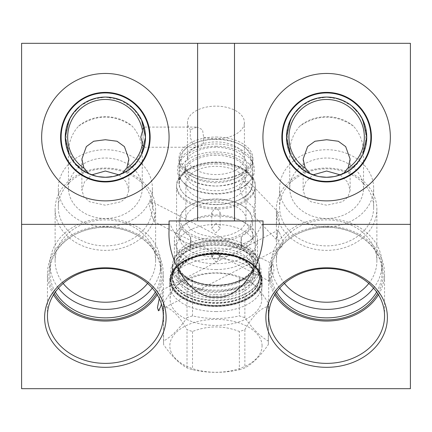 <?xml version="1.0" encoding="UTF-8"?>
<svg xmlns="http://www.w3.org/2000/svg" width="432" height="432" viewBox="0 0 432 432"><rect width="100%" height="100%" fill="white"/><g stroke="black" fill="none" stroke-linecap="round" stroke-linejoin="round"><path stroke-width="0.32" stroke-dasharray="2.16 1.62" d="M21.6 388.681L21.6 43.319L410.4 43.319L410.4 224.365L263.034 224.365L410.4 224.365L410.4 388.681M170.17 224.365L21.6 224.365L170.17 224.365C177.817 241.445 185.463 241.623 193.109 246.013C200.761 248.875 208.408 250.274 216.054 250.198C223.7 250.274 231.347 248.875 238.993 246.013C246.645 241.623 254.291 241.445 261.938 224.365L410.4 224.365M157.205 294.77A57.92 47.444 180 0 0 163.285 273.607A57.92 47.444 180 0 0 105.365 226.163A57.92 47.444 0 0 0 47.45 273.607A57.92 47.444 0 0 0 53.53 294.77M159.289 298.615L162.227 290.012L162.599 293.647L161.411 303.971M54.329 293.506A56.522 46.3 0 0 1 73.386 235.429A56.522 46.3 0 0 1 105.365 227.308A56.522 46.3 180 0 1 137.349 235.429A56.522 46.3 180 0 1 156.406 293.506M55.355 292.005A55.399 45.376 0 0 1 49.972 272.489A55.399 45.376 0 0 1 74.023 235.073A55.399 45.376 0 0 1 105.365 227.108A55.399 45.376 180 0 1 136.712 235.073L137.349 235.429M155.38 292.005A55.399 45.376 180 0 0 160.763 272.489A55.399 45.376 180 0 0 136.712 235.073M152.296 288.128A55.399 45.376 180 0 0 160.763 264.011A55.399 45.376 180 0 0 105.365 218.63A55.399 45.376 0 0 0 49.972 264.011A55.399 45.376 0 0 0 58.439 288.128M63.18 283.424A50.247 41.164 0 0 1 55.118 261.058A50.247 41.164 0 0 1 105.365 219.893A50.247 41.164 180 0 1 155.617 261.058L155.617 209.196A50.247 41.164 180 0 0 105.365 168.037A50.247 41.164 0 0 0 55.118 209.196A50.247 41.164 0 0 0 105.365 250.36A50.247 41.164 180 0 0 155.617 209.196M147.55 283.424A50.247 41.164 180 0 0 155.617 261.058M66.258 146.092L75.319 163.739L91.73 174.89L84.44 182.045L81.875 190.274L84.051 197.057L89.662 201.76L105.365 205.205L121.03 201.776L126.673 197.068L128.855 190.274L126.29 182.039L119.005 174.89L135.259 163.917L144.191 147.247L144.936 143.753M152.842 218.041L149.504 206.458L150.266 200.837L152.842 205.124L154.888 217.15L154.532 221.87L152.842 218.041M271.107 266.204L273.289 264.373L274.007 270.34L271.107 279.121L269.654 281.329L269.438 274.763L271.107 266.204M274.795 294.77A57.92 47.444 0 0 1 268.715 273.607A57.92 47.444 0 0 1 326.635 226.163A57.92 47.444 180 0 1 384.55 273.607A57.92 47.444 180 0 1 378.47 294.77M275.594 293.506A56.522 46.3 0 0 1 294.651 235.429A56.522 46.3 0 0 1 326.635 227.308A56.522 46.3 180 0 1 358.614 235.429A56.522 46.3 180 0 1 377.671 293.506M276.62 292.005A55.399 45.376 0 0 1 271.237 272.489A55.399 45.376 0 0 1 295.288 235.073A55.399 45.376 0 0 1 326.635 227.108A55.399 45.376 180 0 1 357.977 235.073L358.614 235.429M376.645 292.005A55.399 45.376 180 0 0 382.028 272.489A55.399 45.376 180 0 0 357.977 235.073M373.561 288.128A55.399 45.376 180 0 0 382.028 264.011A55.399 45.376 180 0 0 326.635 218.63A55.399 45.376 0 0 0 271.237 264.011A55.399 45.376 0 0 0 279.704 288.128M284.45 283.424A50.247 41.164 0 0 1 276.383 261.058A50.247 41.164 0 0 1 326.635 219.893A50.247 41.164 180 0 1 376.882 261.058L376.882 209.196A50.247 41.164 180 0 0 326.635 168.037A50.247 41.164 0 0 0 276.383 209.196A50.247 41.164 0 0 0 326.635 250.36A50.247 41.164 180 0 0 376.882 209.196M368.82 283.424A50.247 41.164 180 0 0 376.882 261.058M287.528 146.092L296.584 163.739L312.995 174.89L305.705 182.045L303.145 190.274L305.316 197.057L310.927 201.76L326.635 205.205L342.301 201.776L347.938 197.068L350.125 190.274L347.56 182.039L340.27 174.89L356.681 163.739L365.742 146.092M306.007 168.728L305.23 168.205A37.703 37.703 0 0 1 326.635 99.468A37.703 37.703 0 0 1 348.035 168.205L347.258 168.728M343.624 173.507C339.077 175.797 333.412 177.061 326.635 177.282C319.826 177.05 314.161 175.792 309.641 173.507A40.111 40.111 0 0 1 326.635 97.054A40.111 40.111 0 0 1 366.746 137.165L366.746 137.171A40.111 40.111 0 0 1 343.624 173.507M277.085 213.559L278.305 212.398L279.52 221.427L276.41 239.549L276.383 224.278L277.085 213.559M279.38 232.47L282.955 240.991L282.053 246.958L279.38 245.381L277.349 237.152L277.603 230.423L279.38 232.47M243.68 181.726A10.082 6.971 -43.8 0 1 250.144 183.044A10.082 6.971 -43.8 0 1 251.597 186.991A10.082 6.971 136.2 0 1 243.227 197.942L253.098 207.139L255.307 214.58L254.345 216.556L253.708 213.462L255.307 198.877L253.163 190.89L243.68 181.726L239.29 187.688L243.227 197.942M215.946 162.637A39.361 22.577 180 0 1 244.048 169.403A39.361 22.577 180 0 1 255.307 185.215A39.361 22.577 180 0 1 215.946 207.792A39.361 22.577 0 0 1 176.585 185.215A39.361 22.577 0 0 1 187.844 169.403A39.361 22.577 0 0 1 215.946 162.637M176.585 262.705A39.361 22.577 0 0 1 187.844 246.893A39.361 22.577 0 0 1 215.946 240.127A39.361 22.577 180 0 1 244.048 246.893A39.361 22.577 180 0 1 255.307 262.705A39.361 22.577 180 0 1 215.946 285.282A39.361 22.577 0 0 1 176.585 262.705L176.585 185.215M215.946 241.18A43.654 25.04 0 0 0 184.783 248.686A43.654 25.04 0 0 0 172.292 266.22A43.654 25.04 0 0 0 215.946 291.254A43.654 25.04 180 0 0 259.6 266.22A43.654 25.04 180 0 0 247.109 248.686A43.654 25.04 180 0 0 215.946 241.18M172.292 278.327A43.654 25.04 0 0 1 176.018 268.202A43.654 25.04 0 0 1 215.946 253.287A43.654 25.04 180 0 1 255.874 268.202A43.654 25.04 180 0 1 259.6 278.327A43.654 25.04 180 0 1 215.946 303.367A43.654 25.04 0 0 1 172.292 278.327L172.292 266.22M215.946 254.237A44.777 25.682 0 0 0 174.987 269.541A44.777 25.682 0 0 0 215.946 305.608A44.777 25.682 180 0 0 256.905 269.541A44.777 25.682 180 0 0 215.946 254.237M215.946 253.438A46.175 26.482 180 0 1 262.121 279.925A46.175 26.482 180 0 1 215.946 306.407A46.175 26.482 0 0 1 169.771 279.925A46.175 26.482 0 0 1 215.946 253.438M215.946 311.558A46.175 26.482 0 0 0 262.121 285.077A46.175 26.482 0 0 0 215.946 258.59A46.175 26.482 0 0 0 169.771 285.077A46.175 26.482 0 0 0 215.946 311.558M261.938 224.365L263.034 224.365L263.034 220.936L263.034 224.365M169.074 229.981L169.074 220.936L263.034 220.936L169.074 220.936L169.074 224.365L169.074 220.936L197.608 220.936L197.608 43.319L197.608 220.936L263.034 220.936L263.034 229.981M21.6 224.365L169.074 224.365M105.365 73.456A63.709 63.709 0 0 0 41.656 137.165A63.709 63.709 0 0 0 105.365 200.875A63.709 63.709 0 0 0 169.074 137.165A63.709 63.709 0 0 0 105.365 73.456A63.709 63.709 0 0 1 169.074 137.165A63.709 63.709 0 0 1 105.365 200.875A63.709 63.709 0 0 1 41.656 137.165A63.709 63.709 0 0 1 105.365 73.456M234.5 220.936L234.5 43.319M326.635 73.456A63.709 63.709 0 0 0 262.926 137.165A63.709 63.709 0 0 0 326.635 200.875A63.709 63.709 0 0 0 390.344 137.165A63.709 63.709 0 0 0 326.635 73.456A63.709 63.709 0 0 0 262.926 137.165A63.709 63.709 0 0 0 326.635 200.875A63.709 63.709 0 0 0 390.344 137.165A63.709 63.709 0 0 0 326.635 73.456M262.926 137.165A63.709 63.709 0 0 1 326.635 73.456A63.709 63.709 0 0 1 390.344 137.165A63.709 63.709 0 0 1 326.635 200.875A63.709 63.709 0 0 1 262.926 137.165M41.656 137.165A63.709 63.709 0 0 1 105.365 73.456A63.709 63.709 0 0 1 169.074 137.165A63.709 63.709 0 0 1 105.365 200.875A63.709 63.709 0 0 1 41.656 137.165M144.364 146.556A40.111 40.111 0 0 1 122.359 173.507C117.806 175.802 112.142 177.061 105.365 177.282C98.561 177.05 92.896 175.792 88.376 173.507A40.111 40.111 0 0 1 100.64 97.335A40.111 40.111 0 0 1 144.364 127.78L144.191 127.084L197.143 127.084L190.415 129.708L190.172 137.165L192.964 144.158L198.526 147.247L203.337 144.31L203.618 137.182L202.538 129.757L197.143 127.084M145.001 143.354L145.249 141.485M145.422 139.347L145.422 134.989M142.225 145.093A37.703 37.703 0 0 1 126.77 168.205L125.993 168.728M84.742 168.728L83.965 168.205A37.703 37.703 0 0 1 101.38 99.679A37.703 37.703 0 0 1 142.225 129.238M152.399 207.349A47.034 38.524 180 0 1 105.365 245.878A47.034 38.524 0 0 1 58.336 207.349A47.034 38.524 0 0 1 105.365 168.826A47.034 38.524 180 0 1 152.399 207.349L152.399 188.249A47.034 38.524 180 0 0 105.365 149.726A47.034 38.524 0 0 0 58.336 188.249A47.034 38.524 0 0 0 105.365 226.773A47.034 38.524 180 0 0 152.399 188.249M142.263 188.249A36.898 30.224 180 0 1 105.365 218.473A36.898 30.224 0 0 1 68.472 188.249A36.898 30.224 0 0 1 105.365 158.026A36.898 30.224 180 0 1 142.263 188.249L142.263 150.433L142.177 153.106L139.849 157.664C134.044 167.011 126.014 173.097 115.76 175.91A36.898 30.224 180 0 0 139.849 157.664M96.309 176.245L94.975 175.91A36.898 30.224 0 0 1 70.88 157.664L68.553 153.106L68.899 146.734C70.216 138.521 73.483 131.62 78.7 126.025A36.898 30.224 0 0 1 105.365 116.689A36.898 30.224 180 0 1 132.03 126.025C137.246 131.614 140.513 138.515 141.831 146.734A37.703 37.703 0 0 0 105.365 99.468A37.703 37.703 0 0 0 68.899 146.734M115.76 175.91L105.365 177.282L98.377 176.666M141.831 146.734L142.025 145.962A37.703 37.703 0 0 0 105.365 99.468A37.703 37.703 0 0 0 68.704 145.962M78.7 126.025C96.482 114.188 114.259 114.188 132.03 126.025M94.975 175.91C84.721 173.097 76.691 167.017 70.88 157.664M145.481 137.192L142.43 121.835L133.736 108.81L120.717 100.111L105.365 97.054A40.111 40.111 0 0 1 145.481 137.165A40.111 40.111 0 0 1 105.365 177.282A40.111 40.111 0 0 1 65.254 137.165A40.111 40.111 0 0 1 105.365 97.054A40.111 40.111 0 0 1 142.177 153.106M142.025 145.962L142.263 150.433M66.258 128.239L71.399 115.825L80.357 105.808L92.124 99.306L105.365 97.054A40.111 40.111 0 0 0 68.553 153.106M105.365 92.389A44.777 44.777 0 0 0 60.588 137.165A44.777 44.777 0 0 0 105.365 181.948A44.777 44.777 0 0 0 150.147 137.165A44.777 44.777 0 0 0 105.365 92.389M145.249 132.851L145.001 130.982M144.758 129.595L144.477 128.261M144.396 127.899L144.191 127.084M244.42 158.242A28.474 16.335 0 0 0 215.946 141.907A28.474 16.335 0 0 0 187.472 158.242A28.474 16.335 0 0 0 215.946 174.571A28.474 16.335 0 0 0 244.42 158.242L244.42 122.472A28.474 16.335 180 0 0 215.946 106.142A28.474 16.335 0 0 0 187.472 122.472A28.474 16.335 0 0 0 190.415 129.708M203.612 137.198A28.474 16.335 0 0 0 215.946 138.807A28.474 16.335 180 0 0 244.42 122.472M215.946 137.047A36.947 21.195 180 0 1 252.898 158.242A36.947 21.195 180 0 1 215.946 179.431A36.947 21.195 0 0 1 178.999 158.242A36.947 21.195 0 0 1 215.946 137.047M178.999 183.238A36.947 21.195 0 0 1 189.567 168.399A36.947 21.195 0 0 1 215.946 162.043A36.947 21.195 180 0 1 242.325 168.399A36.947 21.195 180 0 1 252.898 183.238A36.947 21.195 180 0 1 215.946 204.428A36.947 21.195 0 0 1 178.999 183.238L178.999 158.242M197.608 43.319L197.608 220.936M326.635 92.389A44.777 44.777 0 0 0 281.853 137.165A44.777 44.777 0 0 0 326.635 181.948A44.777 44.777 0 0 0 371.412 137.165A44.777 44.777 0 0 0 326.635 92.389M365.742 128.239L360.601 115.825L351.643 105.808L339.876 99.306L326.635 97.054A40.111 40.111 0 0 0 286.519 137.165A40.111 40.111 0 0 0 326.635 177.282L319.648 176.666M363.101 146.734A37.703 37.703 0 0 0 326.635 99.468A37.703 37.703 0 0 0 290.169 146.734C291.481 138.521 294.748 131.62 299.97 126.025C317.747 114.188 335.524 114.188 353.3 126.025C358.517 131.614 361.784 138.515 363.101 146.734L363.447 153.106A40.111 40.111 0 0 0 326.635 97.054A40.111 40.111 0 0 1 366.746 137.165A40.111 40.111 0 0 1 326.635 177.282L333.623 176.666M363.447 153.106L361.12 157.664C355.309 167.011 347.279 173.097 337.025 175.91L335.691 176.245M353.3 126.025A36.898 30.224 180 0 0 326.635 116.689A36.898 30.224 0 0 0 299.97 126.025M289.737 188.249A36.898 30.224 0 0 0 326.635 218.473A36.898 30.224 180 0 0 363.528 188.249A36.898 30.224 180 0 0 326.635 158.026A36.898 30.224 0 0 0 289.737 188.249L289.737 150.433L289.975 145.962L290.169 146.734M337.025 175.91A36.898 30.224 180 0 0 361.12 157.664M363.296 145.962A37.703 37.703 0 0 0 326.635 99.468A37.703 37.703 0 0 0 289.975 145.962M317.579 176.245L316.24 175.91C305.986 173.097 297.956 167.017 292.151 157.664L289.823 153.106L289.737 150.433M316.24 175.91A36.898 30.224 0 0 1 292.151 157.664M287.528 128.239L292.669 115.825L301.622 105.808L313.389 99.306L326.635 97.054A40.111 40.111 0 0 0 289.823 153.106M326.635 226.773A47.034 38.524 180 0 0 373.664 188.249A47.034 38.524 180 0 0 326.635 149.726A47.034 38.524 0 0 0 279.601 188.249A47.034 38.524 0 0 0 326.635 226.773M279.601 207.349A47.034 38.524 0 0 0 326.635 245.878A47.034 38.524 180 0 0 373.664 207.349A47.034 38.524 180 0 0 326.635 168.826A47.034 38.524 0 0 0 279.601 207.349L279.601 188.249M215.946 269.557A39.361 22.577 0 0 0 255.307 246.98A39.361 22.577 0 0 0 215.946 224.402A39.361 22.577 0 0 0 176.585 246.98A39.361 22.577 0 0 0 215.946 269.557M215.946 163.955A39.361 22.577 180 0 1 255.307 186.532A39.361 22.577 180 0 1 215.946 209.11A39.361 22.577 180 0 1 176.585 186.532A39.361 22.577 180 0 1 215.946 163.955M326.635 92.923A44.242 44.242 0 0 1 370.877 137.165A44.242 44.242 0 0 1 326.635 181.408A44.242 44.242 0 0 1 282.393 137.165A44.242 44.242 0 0 1 326.635 92.923A44.242 44.242 0 0 0 282.393 137.165A44.242 44.242 0 0 0 326.635 181.408A44.242 44.242 0 0 0 370.877 137.165A44.242 44.242 0 0 0 326.635 92.923A44.242 44.242 0 0 1 370.877 137.165A44.242 44.242 0 0 1 326.635 181.408A44.242 44.242 0 0 1 282.393 137.165A44.242 44.242 0 0 1 326.635 92.923M333.785 97.697L335.561 98.059M344.039 101.029L351.643 105.808M357.993 112.158L358.711 113.081M362.594 119.389L362.772 119.761M362.772 154.57L362.594 154.948M358.711 161.255L357.993 162.178M351.643 168.529L344.039 173.308M335.561 176.278L333.785 176.639L335.561 176.278M319.48 176.639L317.709 176.278L319.48 176.639M309.231 173.308L301.622 168.529M295.272 162.178L294.559 161.255M290.677 154.948L290.493 154.57M290.493 119.761L290.677 119.389M294.559 113.081L295.272 112.158M301.622 105.808L309.231 101.029M317.709 98.059L319.48 97.697M105.365 92.923A44.242 44.242 0 0 1 149.607 137.165A44.242 44.242 0 0 1 105.365 181.408A44.242 44.242 0 0 1 61.123 137.165A44.242 44.242 0 0 1 105.365 92.923A44.242 44.242 0 0 0 61.123 137.165A44.242 44.242 0 0 0 105.365 181.408A44.242 44.242 0 0 0 149.607 137.165A44.242 44.242 0 0 0 105.365 92.923A44.242 44.242 0 0 1 149.607 137.165A44.242 44.242 0 0 1 105.365 181.408A44.242 44.242 0 0 1 61.123 137.165A44.242 44.242 0 0 1 105.365 92.923M112.52 97.697L114.291 98.059M122.769 101.029L130.378 105.808M136.728 112.158L137.441 113.081M141.323 119.389L141.507 119.761M141.507 154.57L141.323 154.948M137.441 161.255L136.728 162.178M130.378 168.529L122.769 173.308M114.291 176.278L112.52 176.639L114.291 176.278M98.215 176.639L96.439 176.278L98.215 176.639M87.961 173.308L80.357 168.529M74.007 162.178L73.289 161.255M69.406 154.948L69.228 154.57M69.228 119.761L69.406 119.389M73.289 113.081L74.007 112.158M80.357 105.808L87.961 101.029M96.439 98.059L98.215 97.697M365.764 145.994L365.764 128.336M287.501 128.336L287.501 145.994M145.287 141.118L145.4 139.649M66.236 128.336L66.236 145.994M215.946 204.628A36.682 21.038 0 0 0 252.628 183.589A36.682 21.038 0 0 0 215.946 162.545A36.682 21.038 0 0 0 179.264 183.589A36.682 21.038 0 0 0 215.946 204.628M215.946 151.961A36.682 21.038 180 0 1 252.628 173A36.682 21.038 180 0 1 215.946 194.038A36.682 21.038 180 0 1 179.264 173A36.682 21.038 180 0 1 215.946 151.961M215.946 155.282A30.888 17.717 0 0 0 185.058 173A30.888 17.717 0 0 0 215.946 190.717A30.888 17.717 0 0 0 246.834 173A30.888 17.717 0 0 0 215.946 155.282M215.946 182.725A30.888 17.717 180 0 1 185.058 165.008A30.888 17.717 180 0 1 215.946 147.29A30.888 17.717 180 0 1 246.834 165.008A30.888 17.717 180 0 1 215.946 182.725M215.946 186.046A36.682 21.038 0 0 0 252.628 165.008A36.682 21.038 0 0 0 215.946 143.964A36.682 21.038 0 0 0 179.264 165.008A36.682 21.038 0 0 0 215.946 186.046M215.946 139.396A36.682 21.038 180 0 1 242.136 145.703A36.682 21.038 180 0 1 252.628 160.439A36.682 21.038 180 0 1 215.946 181.478A36.682 21.038 180 0 1 179.264 160.439A36.682 21.038 180 0 1 189.756 145.703A36.682 21.038 180 0 1 215.946 139.396M215.946 179.237A35.073 20.115 180 0 1 183.611 166.909A35.073 20.115 180 0 1 190.906 145.033A35.073 20.115 180 0 1 215.946 139.001A35.073 20.115 180 0 1 240.986 145.033A35.073 20.115 180 0 1 248.281 166.909A35.073 20.115 180 0 1 215.946 179.237M215.946 200.842A30.083 17.258 180 0 1 185.863 183.589A30.083 17.258 180 0 1 215.946 166.331A30.083 17.258 180 0 1 246.029 183.589A30.083 17.258 180 0 1 215.946 200.842M215.946 202.219A30.083 17.258 0 0 0 185.863 219.478A30.083 17.258 0 0 0 215.946 236.736A30.083 17.258 0 0 0 246.029 219.478A30.083 17.258 0 0 0 215.946 202.219M180.23 219.478A35.716 20.488 180 0 1 190.447 205.135A35.716 20.488 180 0 1 241.445 205.135A35.716 20.488 180 0 1 251.662 219.478A35.716 20.488 180 0 1 215.946 239.965A35.716 20.488 180 0 1 180.23 219.478M179.156 220.358A36.79 21.103 180 0 1 189.68 205.583A36.79 21.103 180 0 1 242.212 205.583A36.79 21.103 180 0 1 252.736 220.358A36.79 21.103 180 0 1 215.946 241.456A36.79 21.103 180 0 1 179.156 220.358L179.323 237.994A36.79 21.103 0 0 0 212.458 257.002L215.946 258.827L219.434 257.002A36.79 21.103 0 0 0 252.569 237.994L253.649 237.843L253.978 237.011L252.569 233.993A36.79 21.103 0 0 0 242.212 221.222A36.79 21.103 0 0 0 219.434 214.99L212.458 214.99A36.79 21.103 0 0 0 189.68 221.222A36.79 21.103 0 0 0 179.323 233.993L177.914 237.011L178.243 237.843L179.323 237.994M212.458 257.002L211.761 254.345L215.946 249.437L220.131 254.345L219.434 257.002M252.736 220.358L252.569 237.994M215.946 252.229L211.761 257.164L215.946 261.922L220.131 257.164L215.946 252.229M257.51 239.906A41.564 23.841 180 0 1 215.946 263.741A41.564 23.841 180 0 1 174.388 239.906A41.564 23.841 180 0 1 186.273 223.214A41.564 23.841 180 0 1 245.619 223.214A41.564 23.841 180 0 1 257.51 239.906L257.51 261.619A41.564 23.841 0 0 0 215.946 237.778A41.564 23.841 0 0 0 174.388 261.619A41.564 23.841 0 0 0 215.946 285.455A41.564 23.841 0 0 0 257.51 261.619M252.569 233.993L252.688 227.815L241.299 237.146L241.364 237.649C241.056 239.123 240.986 251.969 241.364 247.342C240.986 245.684 241.056 233.707 241.364 237.649L241.299 247.957L253.633 237.859M212.458 214.99L211.761 212.414L215.946 207.236L220.131 212.414L219.434 214.99M179.323 233.993L179.204 227.815L190.593 237.146L190.528 237.649C190.836 233.707 190.906 245.678 190.528 247.342L190.593 247.957L178.259 237.859M190.528 247.342C190.906 251.964 190.836 239.134 190.528 237.649L190.528 247.342M215.946 223.069L220.131 228.398L215.946 232.762L211.761 228.398L215.946 223.069M174.388 239.906L174.388 261.619M253.541 265.253L253.541 264.152C254.351 274.833 235.964 285.725 215.244 285.12C195.016 285.26 177.601 274.558 178.351 264.152A37.595 21.562 180 0 1 215.757 242.59A37.595 21.562 180 0 1 253.535 263.941A37.595 21.562 180 0 1 253.541 264.152A37.595 21.562 180 0 1 216.135 285.714A37.595 21.562 180 0 1 178.357 264.368A37.595 21.562 180 0 1 178.351 264.152L178.351 265.253A37.595 21.562 0 0 0 215.946 286.816A37.595 21.562 0 0 0 253.541 265.253A37.595 21.562 0 0 0 215.946 243.691A37.595 21.562 0 0 0 178.351 265.253M215.946 240.365A43.384 24.883 180 0 1 259.33 265.253A43.384 24.883 180 0 1 215.946 290.137A43.384 24.883 180 0 1 172.562 265.253A43.384 24.883 180 0 1 215.946 240.365M215.946 294.527A43.384 24.883 0 0 0 259.33 269.644A43.384 24.883 0 0 0 215.946 244.76A43.384 24.883 0 0 0 172.562 269.644A43.384 24.883 0 0 0 215.946 294.527M178.351 269.644A37.595 21.562 180 0 1 215.946 248.081A37.595 21.562 180 0 1 253.541 269.644A37.595 21.562 180 0 1 215.946 291.206A37.595 21.562 180 0 1 178.351 269.644L178.351 274.655A37.595 21.562 0 0 0 178.357 274.876A37.595 21.562 0 0 0 216.146 296.217A37.595 21.562 0 0 0 253.541 274.655A37.595 21.562 0 0 0 253.535 274.428A37.595 21.562 0 0 0 215.752 253.093A37.595 21.562 0 0 0 178.351 274.655C177.601 264.244 195.032 253.535 215.271 253.687C235.985 253.093 254.345 263.979 253.541 274.655L253.541 269.644M172.508 275.794A43.438 24.916 180 0 1 215.946 250.879A43.438 24.916 180 0 1 259.384 275.794A43.438 24.916 180 0 1 215.946 300.71A43.438 24.916 180 0 1 172.508 275.794L172.508 277.754A43.438 24.916 0 0 0 172.508 277.965A43.438 24.916 0 0 0 216.13 302.665A43.438 24.916 0 0 0 259.384 277.754A43.438 24.916 0 0 0 259.384 277.538A43.438 24.916 0 0 0 215.762 252.839A43.438 24.916 0 0 0 172.508 277.754C172.514 274.347 173.729 271.058 176.148 267.883A43.508 24.959 180 0 1 215.946 253.017A43.508 24.959 180 0 1 255.744 267.883A43.508 24.959 180 0 1 259.459 277.97A43.508 24.959 180 0 1 215.946 302.929A43.508 24.959 180 0 1 172.438 277.97A43.508 24.959 180 0 1 176.148 267.883L175.036 269.33A44.734 25.655 0 0 0 171.212 279.704A44.734 25.655 0 0 0 171.218 279.931A44.734 25.655 0 0 0 216.146 305.359A44.734 25.655 0 0 0 260.68 279.704A44.734 25.655 0 0 0 260.674 279.477A44.734 25.655 0 0 0 256.862 269.33A44.734 25.655 0 0 0 215.946 254.048A44.734 25.655 0 0 0 175.036 269.33C188.093 249.383 243.805 249.383 256.862 269.33L255.744 267.883C258.163 271.058 259.378 274.347 259.384 277.754L259.384 275.794M261.797 299.165L261.797 280.19C262.499 265.588 239.069 252.704 213.824 253.778C190.075 254.086 169.522 266.49 170.095 280.19A45.851 26.298 180 0 1 215.946 253.886A45.851 26.298 180 0 1 261.797 280.19A45.851 26.298 180 0 1 215.946 306.488A45.851 26.298 180 0 1 170.095 280.19L170.095 299.165A45.851 26.298 0 0 0 215.946 325.463A45.851 26.298 0 0 0 261.797 299.165A45.851 26.298 0 0 0 248.681 280.751A45.851 26.298 0 0 0 183.211 280.751A45.851 26.298 0 0 0 170.095 299.165M163.593 306.391A52.45 30.083 180 0 1 163.501 304.571A52.45 30.083 180 0 1 163.593 302.746L172.676 289.445L181.348 281.837L187.018 279.477A52.45 30.083 180 0 1 192.521 277.652C208.138 271.593 223.754 271.593 239.371 277.652A52.45 30.083 180 0 1 244.874 279.477L250.544 281.837L259.216 289.445L268.299 302.746A52.45 30.083 180 0 1 268.396 304.571A52.45 30.083 180 0 1 268.299 306.391C260.491 308.092 252.682 315.846 244.874 329.665A52.45 30.083 180 0 1 239.371 331.484C223.754 325.426 208.138 325.426 192.521 331.484A52.45 30.083 180 0 1 187.018 329.665C179.21 315.846 171.401 308.092 163.593 306.391L163.593 344.644C171.401 355.871 179.21 363.631 187.018 367.918A52.45 30.083 0 0 0 192.521 369.738C208.138 373.21 223.754 373.21 239.371 369.738L239.371 331.484M187.018 279.477L187.018 317.731C179.21 328.957 171.401 336.717 163.593 341.005L163.593 302.746M163.593 341.005A52.45 30.083 0 0 0 163.501 342.824A52.45 30.083 0 0 0 163.593 344.644M192.521 331.484L192.521 369.738M239.371 369.738A52.45 30.083 0 0 0 244.874 367.918C252.682 363.631 260.491 355.871 268.299 344.644L268.299 306.391M244.874 329.665L244.874 367.918M268.299 302.746L268.299 341.005C260.491 336.717 252.682 328.957 244.874 317.731A52.45 30.083 0 0 0 239.371 315.911C223.754 319.378 208.138 319.378 192.521 315.911A52.45 30.083 0 0 0 187.018 317.731M268.299 344.644A52.45 30.083 0 0 0 268.396 342.824A52.45 30.083 0 0 0 268.299 341.005M262.067 345.816A46.121 26.455 0 0 0 215.946 319.367A46.121 26.455 0 0 0 169.825 345.816A46.121 26.455 0 0 0 215.946 372.271A46.121 26.455 0 0 0 262.067 345.816M187.018 367.918L187.018 329.665M244.874 317.731L244.874 279.477M239.371 277.652L239.371 315.911M192.521 315.911L192.521 277.652M177.655 263.164A38.291 21.962 0 0 0 177.66 263.385A38.291 21.962 0 0 0 216.135 285.125A38.291 21.962 0 0 0 254.237 263.164A38.291 21.962 0 0 0 254.232 262.948A38.291 21.962 0 0 0 215.757 241.202A38.291 21.962 0 0 0 177.655 263.164M254.934 275.562A38.988 22.361 0 0 0 215.741 253.433A38.988 22.361 0 0 0 176.958 275.794A38.988 22.361 0 0 0 176.963 276.026A38.988 22.361 0 0 0 216.151 298.156A38.988 22.361 0 0 0 254.934 275.794A38.988 22.361 0 0 0 254.934 275.562M261.144 279.925A45.198 25.925 0 0 0 215.946 254A45.198 25.925 0 0 0 170.748 279.925A45.198 25.925 0 0 0 215.946 305.845A45.198 25.925 0 0 0 261.144 279.925M170.419 279.634A45.527 26.114 0 0 0 170.419 279.931A45.527 26.114 180 0 0 215.698 306.04A45.527 26.114 180 0 0 261.473 280.217A45.527 26.114 0 0 0 261.479 279.92A45.527 26.114 180 0 0 216.194 253.811A45.527 26.114 180 0 0 170.419 279.634M163.285 315.932L163.285 273.607M47.45 315.932L47.45 273.607M74.023 235.073L73.386 235.429M160.763 272.489L160.763 264.011M49.972 272.489L49.972 264.011M273.289 264.373L150.266 200.837M268.715 315.932L268.715 273.607M384.55 315.932L384.55 273.607M295.288 235.073L294.651 235.429M382.028 272.489L382.028 264.011M271.237 272.489L271.237 264.011M350.125 159.073L350.125 190.274M303.145 159.073L303.145 190.274M276.383 261.058L276.383 239.193M276.383 224.278L276.383 209.196M278.305 212.398L250.144 183.044M276.41 239.549L254.345 216.556M255.307 262.705L255.307 214.58M255.307 198.877L255.307 185.215M187.844 246.893L184.783 248.686M244.048 246.893L247.109 248.686M259.6 278.327L259.6 266.22M176.018 268.202L174.987 269.541M255.874 268.202L256.905 269.541M262.121 285.077L262.121 279.925M169.771 285.077L169.771 279.925M128.855 159.073L128.855 190.274M81.875 159.073L81.875 190.274M55.118 261.058L55.118 209.196M58.336 207.349L58.336 188.249M68.472 188.249L68.472 150.433M144.191 147.247L198.526 147.247M187.472 158.242L187.472 122.472M252.898 183.238L252.898 158.242M189.567 168.399L187.844 169.403M242.325 168.399L244.048 169.403M363.528 188.249L363.528 150.433M373.664 207.349L373.664 188.249M158.441 310.802L282.053 246.958M162.227 290.012L277.603 230.429M269.654 281.324L154.532 221.87M255.307 186.532L255.307 246.98M176.585 186.532L176.585 246.98M252.628 183.589L252.628 173M179.264 183.589L179.264 173M185.058 165.008L185.058 173M246.834 165.008L246.834 173M252.628 160.439L252.628 165.008M179.264 160.439L179.264 165.008M190.906 145.033L189.756 145.703M240.986 145.033L242.136 145.703M185.863 183.589L185.863 219.478M190.447 205.135L189.68 205.583M241.445 205.135L242.212 205.583M211.761 254.345L211.761 257.164M220.131 254.345L220.131 257.164M189.68 221.222L186.273 223.214M242.212 221.222L245.619 223.214M220.131 212.414L220.131 228.398M211.761 212.414L211.761 228.398M259.33 269.644L259.33 265.253M172.562 269.644L172.562 265.253M183.211 280.751L181.348 281.837M248.681 280.751L250.544 281.837M163.501 304.571L163.501 342.824M268.396 304.571L268.396 342.824M246.029 183.589L246.029 219.478M215.946 245.252C228.307 245.338 238.934 247.973 247.833 253.152C257.413 260.042 261.819 266.533 261.047 272.614C261.344 277.916 258.282 285.86 247.612 292.415C238.745 297.513 228.188 300.1 215.946 300.191C203.704 300.1 193.147 297.513 184.28 292.415C173.61 285.86 170.548 277.916 170.845 272.614C170.073 266.533 174.479 260.042 184.059 253.152C192.958 247.973 203.585 245.338 215.946 245.252M215.946 252.758C208.672 252.785 201.949 253.854 195.788 255.971C185.809 260.15 180.311 264.308 179.285 268.439C177.725 270.896 178.033 274.331 180.214 278.743C186.273 287.302 198.18 291.951 215.946 292.68L236.347 289.386L246.083 284.456L251.678 278.743L253.541 272.662L252.607 268.439L246.224 261.085L236.104 255.971L215.946 252.758M215.946 146.302C236.072 146.021 254.626 156.508 254.345 169.835C254.988 175.397 251.132 181.105 242.789 186.953C235.251 191.279 226.309 193.482 215.946 193.552C205.589 193.482 196.641 191.279 189.103 186.953C180.76 181.105 176.909 175.397 177.547 169.835C177.266 156.508 195.82 146.021 215.946 146.302M215.946 153.808C199.217 153.49 186.224 162.243 185.711 166.763C184.556 168.518 184.826 171.142 186.521 174.652C191.398 181.597 201.204 185.393 215.946 186.041C230.688 185.393 240.5 181.597 245.371 174.652C247.066 171.142 247.336 168.518 246.181 166.763C245.668 162.243 232.681 153.49 215.946 153.808"/><path stroke-width="0.65" d="M197.608 43.319L21.6 43.319L21.6 388.681L410.4 388.681L410.4 43.319L197.608 43.319L197.608 220.936L263.034 220.936L263.034 229.981C265.113 263.174 239.306 300.062 216.054 297.07C192.802 300.062 166.995 263.174 169.074 229.981L169.074 220.936L197.608 220.936M105.365 367.324A60.755 49.766 0 0 1 44.615 317.558A60.755 49.766 0 0 1 105.365 267.791A60.755 49.766 0 0 1 166.12 317.558A60.755 49.766 0 0 1 105.365 367.324M326.635 367.324A60.755 49.766 0 0 1 265.88 317.558A60.755 49.766 0 0 1 326.635 267.791A60.755 49.766 0 0 1 387.385 317.558A60.755 49.766 0 0 1 326.635 367.324M105.365 363.377A57.92 47.444 0 0 1 47.45 315.932A57.92 47.444 0 0 1 105.365 268.488A57.92 47.444 180 0 1 163.285 315.932A57.92 47.444 180 0 1 105.365 363.377M53.53 294.77A57.92 47.444 0 0 0 105.365 321.052A57.92 47.444 180 0 0 157.205 294.77M161.411 303.971L160.704 306.671L158.441 310.802L157.448 307.525L159.289 298.615M156.406 293.506A56.522 46.3 180 0 1 105.365 319.907A56.522 46.3 0 0 1 54.329 293.506M155.38 292.005A55.399 45.376 180 0 1 105.365 317.866A55.399 45.376 0 0 1 55.355 292.005M58.439 288.128A55.399 45.376 0 0 0 105.365 309.388A55.399 45.376 180 0 0 152.296 288.128M147.55 283.424A50.247 41.164 180 0 1 105.365 302.216A50.247 41.164 0 0 1 63.18 283.424M122.769 173.308L114.291 176.278L119.005 174.89L105.365 171.013L91.73 174.89L96.439 176.278L87.961 173.308M326.635 363.377A57.92 47.444 0 0 1 268.715 315.932A57.92 47.444 0 0 1 326.635 268.488A57.92 47.444 180 0 1 384.55 315.932A57.92 47.444 180 0 1 326.635 363.377M378.47 294.77A57.92 47.444 180 0 1 326.635 321.052A57.92 47.444 0 0 1 274.795 294.77M377.671 293.506A56.522 46.3 180 0 1 326.635 319.907A56.522 46.3 0 0 1 275.594 293.506M376.645 292.005A55.399 45.376 180 0 1 326.635 317.866A55.399 45.376 0 0 1 276.62 292.005M279.704 288.128A55.399 45.376 0 0 0 326.635 309.388A55.399 45.376 180 0 0 373.561 288.128M368.82 283.424A50.247 41.164 180 0 1 326.635 302.216A50.247 41.164 0 0 1 284.45 283.424M344.039 173.308L335.561 176.278L340.27 174.89L326.635 171.013L312.995 174.89L317.709 176.278L309.231 173.308M305.23 168.205L303.145 159.073L307.606 146.594L314.971 141.242L326.635 139.725L338.315 141.248L345.686 146.621L350.12 159.073L348.035 168.205M309.641 173.507L306.007 168.728A37.703 37.703 0 0 1 298.204 112.406A37.703 37.703 0 0 1 355.061 112.406A37.703 37.703 0 0 1 347.258 168.728L343.624 173.507M21.6 224.365L169.074 224.365M41.656 137.165A63.709 63.709 0 0 1 105.365 73.456A63.709 63.709 0 0 1 169.074 137.165A63.709 63.709 0 0 1 105.365 200.875A63.709 63.709 0 0 1 41.656 137.165M234.5 43.319L234.5 220.936M263.034 224.365L410.4 224.365M262.926 137.165A63.709 63.709 0 0 1 326.635 73.456A63.709 63.709 0 0 1 390.344 137.165A63.709 63.709 0 0 1 326.635 200.875A63.709 63.709 0 0 1 262.926 137.165M281.853 137.165A44.777 44.777 0 0 1 326.635 92.389A44.777 44.777 0 0 1 371.412 137.165A44.777 44.777 0 0 1 326.635 181.948A44.777 44.777 0 0 1 281.853 137.165M362.772 119.761L366.746 137.165A40.111 40.111 0 0 1 326.635 177.282A40.111 40.111 0 0 1 286.519 137.165A40.111 40.111 0 0 1 326.635 97.054A40.111 40.111 0 0 1 366.746 137.165L362.772 154.57M60.588 137.165A44.777 44.777 0 0 1 105.365 92.389A44.777 44.777 0 0 1 150.147 137.165A44.777 44.777 0 0 1 105.365 181.948A44.777 44.777 0 0 1 60.588 137.165M65.254 137.165A40.111 40.111 0 0 1 105.365 97.054A40.111 40.111 0 0 1 145.481 137.165A40.111 40.111 0 0 1 105.365 177.282A40.111 40.111 0 0 1 65.254 137.165M122.359 173.507L125.993 168.728A37.703 37.703 0 0 0 142.225 145.093L144.364 146.556L145.001 143.354M145.249 141.485L145.422 139.347M83.965 168.205L81.88 159.073L86.335 146.594L93.706 141.237L105.365 139.725L117.045 141.248L124.421 146.621L128.855 159.073L126.77 168.205M88.376 173.507L84.742 168.728A37.703 37.703 0 0 1 84.019 106.094A37.703 37.703 0 0 1 142.225 129.238L142.544 130.896L140.783 137.165L142.544 143.44L142.225 145.093A37.703 37.703 0 0 0 142.36 144.445M98.377 176.666L96.309 176.245M144.364 127.78L142.225 129.238A37.703 37.703 0 0 1 142.36 129.892M142.382 144.326A37.703 37.703 0 0 0 142.544 143.44M142.382 130.005A37.703 37.703 0 0 1 142.544 130.896M145.422 134.989L145.249 132.851M145.001 130.982L144.758 129.595M144.477 128.261L144.396 127.899M335.691 176.245L333.623 176.666M319.648 176.666L317.579 176.245M319.48 97.697L326.635 97.054L333.785 97.697M335.561 98.059L344.039 101.029M351.643 105.808L357.993 112.158M358.711 113.081L362.594 119.389M362.594 154.948L358.711 161.255M357.993 162.178L351.643 168.529M333.785 176.639L326.635 177.282L319.48 176.639L326.635 177.282L333.785 176.639M301.622 168.529L295.272 162.178M294.559 161.255L290.677 154.948M290.493 154.57L286.519 137.165L290.493 119.761M290.677 119.389L294.559 113.081M295.272 112.158L301.622 105.808M309.231 101.029L317.709 98.059M370.877 137.165A44.242 44.242 0 0 0 326.635 92.923A44.242 44.242 0 0 0 282.393 137.165A44.242 44.242 0 0 0 326.635 181.408A44.242 44.242 0 0 0 370.877 137.165M98.215 97.697L105.365 97.054L112.52 97.697M114.291 98.059L122.769 101.029M130.378 105.808L136.728 112.158M137.441 113.081L141.323 119.389M141.507 119.761L145.481 137.165M145.481 137.203L141.507 154.57M141.323 154.948L137.441 161.255M136.728 162.178L130.378 168.529M112.52 176.639L105.365 177.282L98.215 176.639L105.365 177.282L112.52 176.639M80.357 168.529L74.007 162.178M73.289 161.255L69.406 154.948M69.228 154.57L65.254 137.165L69.228 119.761M69.406 119.389L73.289 113.081M74.007 112.158L80.357 105.808M87.961 101.029L96.439 98.059M149.607 137.165A44.242 44.242 0 0 0 105.365 92.923A44.242 44.242 0 0 0 61.123 137.165A44.242 44.242 0 0 0 105.365 181.408A44.242 44.242 0 0 0 149.607 137.165M144.936 143.753L145.287 141.118M145.4 139.649L145.481 137.192"/></g></svg>
